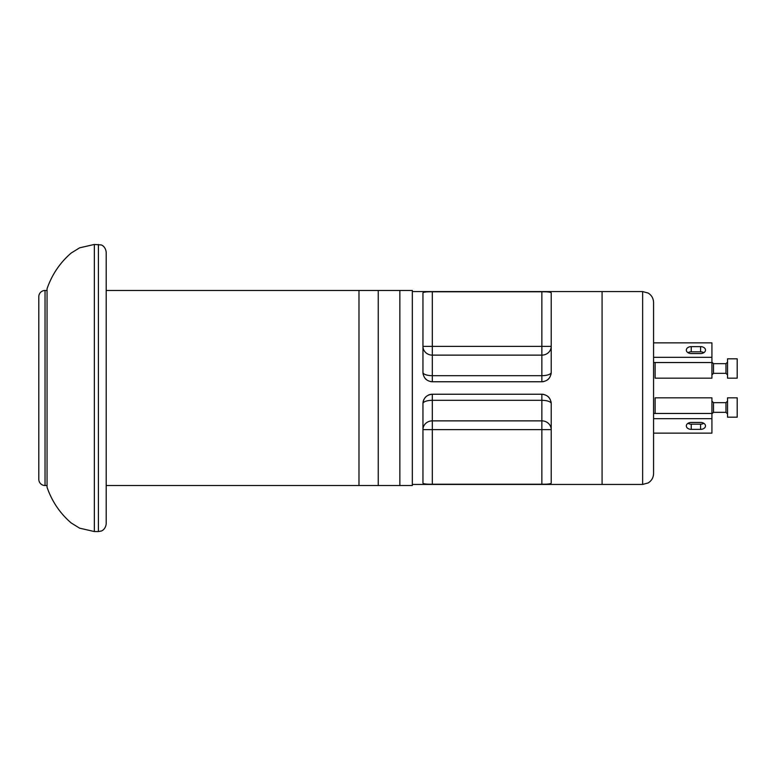 <?xml version="1.0" encoding="UTF-8"?>
<svg xmlns="http://www.w3.org/2000/svg" width="776" height="776" viewBox="0 0 776 776"><rect width="100%" height="100%" fill="white"/><g stroke="black" fill="none" stroke-linecap="round" stroke-linejoin="round"><path stroke-width="1.16" d="M106.205 290.476L358.978 290.476L358.978 485.524L378.242 485.524L378.242 290.476L399.863 290.476L358.978 290.476M106.205 485.524L358.978 485.524M399.863 290.476L399.863 485.524L412.337 485.524L412.337 290.476L399.863 290.476L399.863 485.524L378.242 485.524M98.406 244.45L98.406 531.55L101.161 531.046C100.841 531.298 105.555 529.901 106.205 523.752L106.205 252.249C105.41 245.905 100.958 244.809 101.161 244.954L94.342 244.45L79.627 247.825L71.179 253.044C59.985 262.705 51.943 274.617 47.045 288.759L47.045 487.241C51.943 501.383 59.985 513.295 71.179 522.956L79.627 528.175L94.342 531.55L94.342 244.45M47.045 485.524L45.037 485.524L45.037 290.476L47.045 290.476M45.037 290.476A6.237 6.237 0 0 0 38.8 296.723L38.8 479.277A6.237 6.237 0 0 0 45.037 485.524M38.8 397.36L38.8 388M412.337 484.428L602.079 484.428L602.079 291.572L602.079 484.428L642.644 484.428L648.135 482.953C651.617 480.771 653.431 477.618 653.567 473.505L653.567 302.495C653.431 298.382 651.617 295.229 648.135 293.047L642.644 291.572L642.644 484.428M412.337 291.572L642.644 291.572M541.852 381.763L543.908 381.53A9.361 9.361 0 0 1 541.852 381.763L541.852 375.681A9.361 3.288 180 0 0 551.212 372.393C550.65 378.087 547.526 381.21 541.852 381.763L432.31 381.763C426.635 381.21 423.512 378.087 422.949 372.393L423.182 374.469A9.361 9.361 0 0 1 422.949 372.393A9.361 3.288 180 0 0 432.31 375.681L432.31 381.763A9.361 9.361 0 0 1 430.253 381.53L432.31 381.763M547.691 379.707L549.156 378.251A9.361 9.361 0 0 1 547.691 379.707M550.979 374.469L551.212 372.393A9.361 9.361 0 0 1 550.979 374.469M551.212 292.843C550.65 292.067 547.526 291.708 541.852 291.776C547.526 291.708 550.65 292.067 551.212 292.843L551.212 372.393M432.31 291.776C426.635 291.708 423.512 292.067 422.949 292.843C423.512 292.067 426.635 291.708 432.31 291.776L541.852 291.776L541.852 346.358L551.212 346.358A9.361 8.769 0 0 1 541.852 355.127L432.31 355.127A9.361 8.769 0 0 1 422.949 346.358L432.31 346.358L432.31 375.681L541.852 375.681L541.852 346.358L432.31 346.358L432.31 291.776M425.005 378.251L426.47 379.707A9.361 9.361 0 0 1 425.005 378.251M422.949 483.157C423.512 483.933 426.635 484.292 432.31 484.224L541.852 484.224C547.526 484.292 550.65 483.933 551.212 483.157C550.65 483.933 547.526 484.292 541.852 484.224L541.852 429.642L422.949 429.642A9.361 8.769 180 0 1 432.31 420.873L432.31 484.224C426.635 484.292 423.512 483.933 422.949 483.157L422.949 403.607C423.512 397.913 426.635 394.79 432.31 394.237L430.253 394.47A9.361 9.361 0 0 1 432.31 394.237L541.852 394.237C547.526 394.79 550.65 397.913 551.212 403.607L550.979 401.531A9.361 9.361 0 0 1 551.212 403.607L551.212 483.157M549.156 397.748L547.691 396.293A9.361 9.361 0 0 1 549.156 397.748M543.908 394.47L541.852 394.237A9.361 9.361 0 0 1 543.908 394.47M428.556 395.032L428.245 395.168A9.361 9.361 0 0 1 428.556 395.032A9.361 9.361 0 0 0 428.245 395.168A9.361 9.361 0 0 1 432.31 394.237L432.31 400.319A9.361 3.288 0 0 0 422.949 403.607A9.361 9.361 0 0 1 423.182 401.531L422.949 403.607A9.361 9.361 0 0 1 423.182 401.531M426.47 396.293L425.005 397.748A9.361 9.361 0 0 1 426.47 396.293A9.361 9.361 0 0 0 425.005 397.748A9.361 9.361 0 0 1 426.47 396.293M423.774 399.776A9.361 9.361 0 0 1 423.88 399.533L423.774 399.776A9.361 9.361 0 0 1 423.88 399.533A9.361 9.361 0 0 0 422.949 403.607L422.949 403.607M422.949 292.843L422.949 372.393M551.212 429.642L541.852 429.642L541.852 420.873A9.361 8.769 180 0 1 551.212 429.642L551.212 429.642M551.212 403.607A9.361 3.288 0 0 0 541.852 400.319L432.31 400.319L432.31 420.873L541.852 420.873L541.852 394.237M653.567 362.537L711.922 362.537L711.922 342.856L653.567 342.856M703.822 352.692A4.898 3.463 0 0 0 700.592 351.829L691.232 351.829A4.898 3.463 0 0 0 688.002 352.692M653.567 357.329L711.922 357.329M691.232 353.555L700.592 353.555A4.898 3.463 0 0 0 705.491 350.092A4.898 3.463 0 0 0 700.592 346.63L691.232 346.63A4.898 3.463 0 0 0 686.333 350.092A4.898 3.463 0 0 0 691.232 353.555M653.567 433.144L711.922 433.144L711.922 413.462L653.567 413.462M688.002 423.308A4.898 3.463 180 0 0 691.232 424.171L700.592 424.171A4.898 3.463 180 0 0 703.822 423.308M711.922 418.671L653.567 418.671M691.232 429.37L700.592 429.37A4.898 3.463 180 0 0 705.491 425.908A4.898 3.463 180 0 0 700.592 422.445L691.232 422.445A4.898 3.463 180 0 0 686.333 425.908A4.898 3.463 180 0 0 691.232 429.37L691.232 424.171M727.529 368.493L727.529 378.174L737.2 378.174L737.2 358.822L727.529 358.822L727.529 368.493M711.922 358.822L711.922 378.174L655.128 378.174L655.128 362.537M727.529 397.826L727.529 417.178L737.2 417.178L737.2 397.826L727.529 397.826M655.128 413.462L655.128 397.826L711.922 397.826L711.922 417.178M430.253 394.47A9.361 9.361 0 0 1 432.31 394.237M700.592 346.63L700.592 351.829M691.232 346.63L691.232 351.829M700.592 429.37L700.592 424.171M725.967 373.334L713.483 373.334L713.483 363.663L725.967 363.663L725.967 373.334L727.529 374.895M711.922 413.87L713.483 412.337L713.483 402.666L725.967 402.666L725.967 412.337L727.529 413.899M98.406 531.55L94.342 531.55M713.483 373.334L711.922 374.856M725.967 363.663L727.529 362.101M711.922 362.13L713.483 363.663M725.967 402.666L727.529 401.105M713.483 402.666L711.922 401.144M713.483 412.337L725.967 412.337"/></g></svg>
